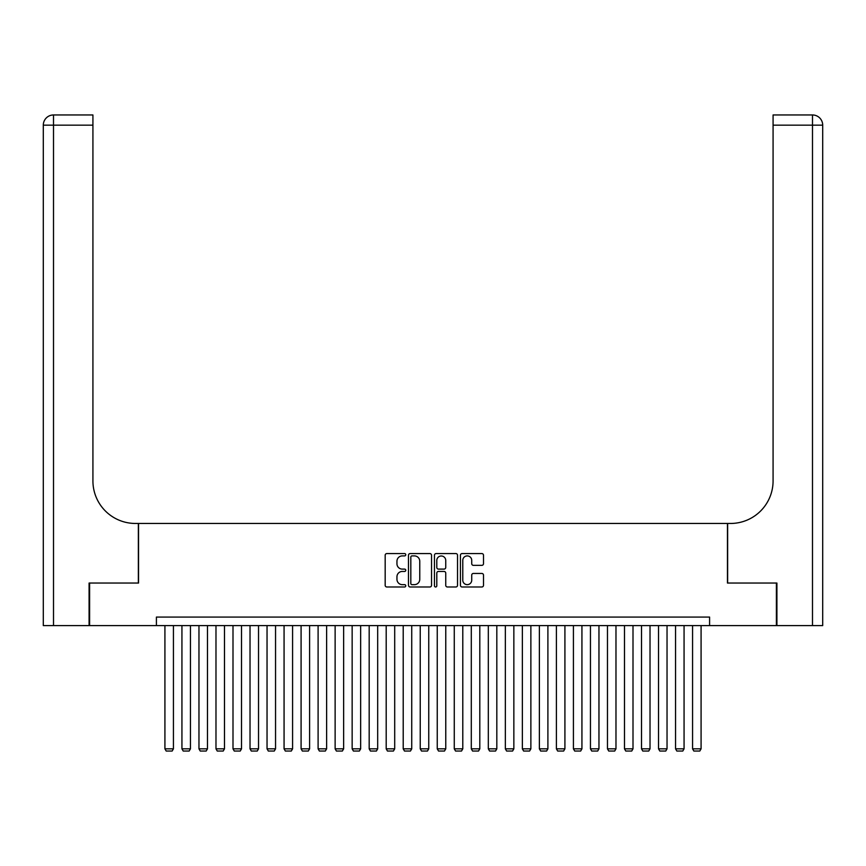 <?xml version="1.0" encoding="UTF-8"?>
<svg xmlns="http://www.w3.org/2000/svg" width="866" height="866" viewBox="0 0 866 866"><rect width="100%" height="100%" fill="white"/><g stroke="black" fill="none" stroke-linecap="round" stroke-linejoin="round"><path stroke-width="1.3" d="M405.764 554.738A1.169 1.169 0 0 0 404.595 553.569L386.842 553.569A1.667 1.667 0 0 0 385.175 555.236L385.175 585.308A1.667 1.667 0 0 0 386.842 586.986L404.595 586.986A1.169 1.169 0 0 0 405.764 585.817A1.169 1.169 0 0 0 404.595 584.647L402.3 584.647A5.348 5.348 0 0 1 396.953 579.3L396.953 576.788A5.348 5.348 0 0 1 402.3 571.441L404.595 571.441A1.169 1.169 0 0 0 405.764 570.272A1.169 1.169 0 0 0 404.595 569.103L402.3 569.103A5.348 5.348 0 0 1 396.953 563.755L396.953 561.255A5.348 5.348 0 0 1 402.3 555.907L404.595 555.907A1.169 1.169 0 0 0 405.764 554.738M481.832 565.346A1.667 1.667 0 0 0 483.499 563.679L483.499 555.236A1.667 1.667 0 0 0 481.832 553.569L462.108 553.569A1.667 1.667 0 0 0 460.441 555.236L460.441 585.308A1.667 1.667 0 0 0 462.108 586.986L481.832 586.986A1.667 1.667 0 0 0 483.499 585.308L483.499 575.121A1.667 1.667 0 0 0 481.832 573.454L473.388 573.454A1.667 1.667 0 0 0 471.721 575.121L471.721 580.177A4.471 4.471 0 0 1 467.25 584.647A4.471 4.471 0 0 1 462.78 580.177L462.78 560.378A4.471 4.471 0 0 1 467.25 555.907A4.471 4.471 0 0 1 471.721 560.378L471.721 563.679A1.667 1.667 0 0 0 473.388 565.346L481.832 565.346M156.41 625.598L89.599 625.598L89.599 583.045L138.538 583.045L138.538 523.465L727.462 523.465L727.462 583.045L776.401 583.045L776.401 625.598L709.59 625.598L709.59 617.079L156.41 617.079L156.41 625.598L709.59 625.598M431.539 555.236A1.667 1.667 0 0 0 429.872 553.569L410.148 553.569A1.667 1.667 0 0 0 408.481 555.236L408.481 585.308A1.667 1.667 0 0 0 410.148 586.986L429.872 586.986A1.667 1.667 0 0 0 431.539 585.308L431.539 555.236M436.128 553.569L455.852 553.569A1.667 1.667 0 0 1 457.519 555.236L457.519 585.308A1.667 1.667 0 0 1 455.852 586.986L447.408 586.986A1.667 1.667 0 0 1 445.741 585.308L445.741 573.119A1.667 1.667 0 0 0 444.074 571.441L438.467 571.441A1.667 1.667 0 0 0 436.8 573.119L436.8 585.817A1.169 1.169 0 0 1 435.63 586.986A1.169 1.169 0 0 1 434.461 585.817L434.461 555.236A1.667 1.667 0 0 1 436.128 553.569M411.989 555.907A1.169 1.169 0 0 0 410.82 557.076L410.82 583.478A1.169 1.169 0 0 0 411.989 584.647L414.413 584.647A5.348 5.348 0 0 0 419.761 579.3L419.761 561.255A5.348 5.348 0 0 0 414.413 555.907L411.989 555.907M445.741 560.464A4.471 4.471 0 0 0 441.27 555.994A4.471 4.471 0 0 0 436.8 560.464L436.8 567.436A1.667 1.667 0 0 0 438.467 569.103L444.074 569.103A1.667 1.667 0 0 0 445.741 567.436L445.741 560.464M173.427 625.598L173.427 748.83L164.919 748.83L164.919 625.598M173.427 748.83L172.15 751.038L166.196 751.038L164.919 748.83M89.09 583.045L138.365 583.045L138.365 523.465L135.475 523.465A42.553 42.553 0 0 1 92.922 480.911L92.922 125.169L53.508 125.169L53.508 625.598L89.09 625.598L89.09 583.045M53.508 625.598L43.3 625.598L43.3 125.169A10.208 10.208 0 0 1 53.508 114.962L92.922 114.962L92.922 125.169M92.922 114.962L53.508 114.962A10.208 10.208 0 0 0 43.3 125.169L53.508 125.169L53.508 114.962M135.475 523.465A42.553 42.553 0 0 1 92.922 480.911M822.7 523.465L822.7 125.169L822.7 625.598L776.91 625.598L776.91 583.045L727.635 583.045L727.635 523.465L730.525 523.465A42.553 42.553 0 0 0 773.078 480.911L773.078 114.962L812.492 114.962L773.078 114.962M730.525 523.465A42.553 42.553 0 0 0 773.078 480.911M822.7 125.169A10.208 10.208 0 0 0 812.492 114.962A10.208 10.208 0 0 1 822.7 125.169A10.208 10.208 0 0 0 812.492 114.962A10.208 10.208 0 0 1 822.7 125.169L773.078 125.169M190.444 625.598L190.444 748.83L181.936 748.83L181.936 625.598M190.444 748.83L189.167 751.038L183.213 751.038L181.936 748.83M207.472 625.598L207.472 748.83L198.964 748.83L198.964 625.598M207.472 748.83L206.195 751.038L200.23 751.038L198.964 748.83M224.489 625.598L224.489 748.83L215.98 748.83L215.98 625.598M224.489 748.83L223.212 751.038L217.258 751.038L215.98 748.83M241.517 625.598L241.517 748.83L232.997 748.83L232.997 625.598M241.517 748.83L240.239 751.038L234.275 751.038L232.997 748.83M258.533 625.598L258.533 748.83L250.025 748.83L250.025 625.598M258.533 748.83L257.256 751.038L251.302 751.038L250.025 748.83M275.55 625.598L275.55 748.83L267.042 748.83L267.042 625.598M275.55 748.83L274.273 751.038L268.319 751.038L267.042 748.83M292.578 625.598L292.578 748.83L284.07 748.83L284.07 625.598M292.578 748.83L291.301 751.038L285.336 751.038L284.07 748.83M309.595 625.598L309.595 748.83L301.087 748.83L301.087 625.598M309.595 748.83L308.318 751.038L302.364 751.038L301.087 748.83M326.623 625.598L326.623 748.83L318.103 748.83L318.103 625.598M326.623 748.83L325.345 751.038L319.381 751.038L318.103 748.83M343.64 625.598L343.64 748.83L335.131 748.83L335.131 625.598M343.64 748.83L342.362 751.038L336.409 751.038L335.131 748.83M360.657 625.598L360.657 748.83L352.148 748.83L352.148 625.598M360.657 748.83L359.379 751.038L353.425 751.038L352.148 748.83M377.684 625.598L377.684 748.83L369.176 748.83L369.176 625.598M377.684 748.83L376.407 751.038L370.442 751.038L369.176 748.83M394.701 625.598L394.701 748.83L386.193 748.83L386.193 625.598M394.701 748.83L393.424 751.038L387.47 751.038L386.193 748.83M411.729 625.598L411.729 748.83L403.21 748.83L403.21 625.598M411.729 748.83L410.452 751.038L404.487 751.038L403.21 748.83M428.746 625.598L428.746 748.83L420.237 748.83L420.237 625.598M428.746 748.83L427.468 751.038L421.515 751.038L420.237 748.83M445.763 625.598L445.763 748.83L437.254 748.83L437.254 625.598M445.763 748.83L444.485 751.038L438.532 751.038L437.254 748.83M462.79 625.598L462.79 748.83L454.271 748.83L454.271 625.598M462.79 748.83L461.513 751.038L455.548 751.038L454.271 748.83M479.807 625.598L479.807 748.83L471.299 748.83L471.299 625.598M479.807 748.83L478.53 751.038L472.576 751.038L471.299 748.83M496.824 625.598L496.824 748.83L488.316 748.83L488.316 625.598M496.824 748.83L495.558 751.038L489.593 751.038L488.316 748.83M513.852 625.598L513.852 748.83L505.343 748.83L505.343 625.598M513.852 748.83L512.575 751.038L506.621 751.038L505.343 748.83M530.869 625.598L530.869 748.83L522.36 748.83L522.36 625.598M530.869 748.83L529.591 751.038L523.638 751.038L522.36 748.83M547.897 625.598L547.897 748.83L539.377 748.83L539.377 625.598M547.897 748.83L546.619 751.038L540.655 751.038L539.377 748.83M564.913 625.598L564.913 748.83L556.405 748.83L556.405 625.598M564.913 748.83L563.636 751.038L557.682 751.038L556.405 748.83M581.93 625.598L581.93 748.83L573.422 748.83L573.422 625.598M581.93 748.83L580.664 751.038L574.699 751.038L573.422 748.83M598.958 625.598L598.958 748.83L590.45 748.83L590.45 625.598M598.958 748.83L597.681 751.038L591.727 751.038L590.45 748.83M615.975 625.598L615.975 748.83L607.467 748.83L607.467 625.598M615.975 748.83L614.698 751.038L608.744 751.038L607.467 748.83M633.003 625.598L633.003 748.83L624.483 748.83L624.483 625.598M633.003 748.83L631.725 751.038L625.761 751.038L624.483 748.83M650.02 625.598L650.02 748.83L641.511 748.83L641.511 625.598M650.02 748.83L648.742 751.038L642.788 751.038L641.511 748.83M667.037 625.598L667.037 748.83L658.528 748.83L658.528 625.598M667.037 748.83L665.77 751.038L659.805 751.038L658.528 748.83M684.064 625.598L684.064 748.83L675.556 748.83L675.556 625.598M684.064 748.83L682.787 751.038L676.833 751.038L675.556 748.83M701.081 625.598L701.081 748.83L692.573 748.83L692.573 625.598M701.081 748.83L699.804 751.038L693.85 751.038L692.573 748.83M812.492 625.598L812.492 114.962"/></g></svg>
